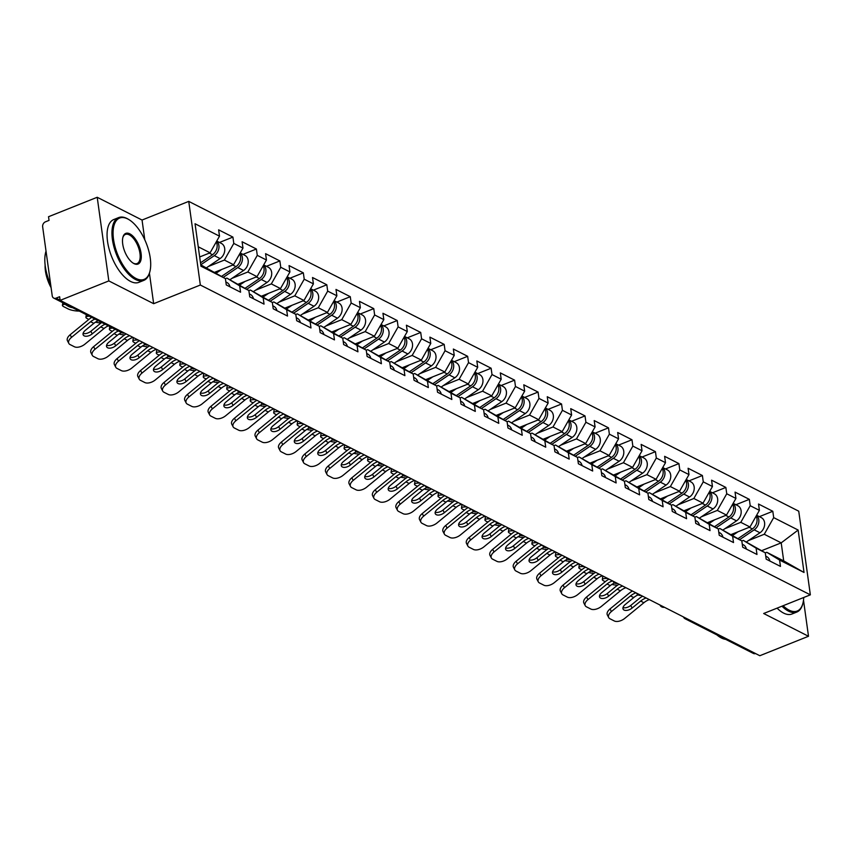 <?xml version="1.0" encoding="UTF-8"?>
<svg xmlns="http://www.w3.org/2000/svg" width="853" height="853" viewBox="0 0 853 853"><rect width="100%" height="100%" fill="white"/><g stroke="black" fill="none" stroke-linecap="round" stroke-linejoin="round"><path stroke-width="1.28" d="M144.786 239.778L142.046 220.042L97.21 197.278L48.525 216.726L49.037 220.394L45.476 221.812A4.062 3.177 -63.1 0 0 42.65 226.802L52.225 295.81A4.062 3.177 -63.1 0 0 53.728 298.102A4.062 3.177 -63.1 0 0 56.063 298.145L59.625 296.716L60.136 300.373L759.82 655.722L808.505 636.274L803.505 600.203M142.046 220.042L188.737 201.383L798.739 511.192L810.35 594.84L200.338 285.03L188.737 201.383M199.666 256.966L210.083 252.808L219.509 236.174L195.049 223.753L200.945 266.189L225.395 278.6L226.269 284.945L240.567 292.206L239.693 285.862L226.877 278.11L225.405 278.696M219.509 236.174L218.624 229.83L232.922 237.091L219.488 242.455M208.527 266.403L224.382 260.069L233.797 243.425L232.922 237.091M233.797 243.425L242.977 248.095L242.103 241.751L256.39 249.012L242.956 254.386M232.005 278.323L247.85 271.99L257.275 255.356L256.39 249.012M257.275 255.356L266.456 260.016L265.571 253.672L279.869 260.933L266.435 266.307M255.473 290.244L271.329 283.91L280.744 267.277L279.869 260.933M280.744 267.277L289.924 271.936L289.05 265.592L303.337 272.853L289.903 278.227M278.952 302.165L294.797 295.831L304.222 279.198L303.337 272.853M304.222 279.198L313.403 283.857L312.518 277.513L326.816 284.774L313.382 290.148M302.42 314.085L318.276 307.752L327.691 291.118L326.816 284.774M327.691 291.118L336.871 295.778L335.997 289.434L350.284 296.695L336.85 302.069M325.899 326.006L341.744 319.672L351.169 303.039L350.284 296.695M351.169 303.039L360.35 307.698L359.465 301.354L373.763 308.615L360.329 313.989M349.367 337.927L365.223 331.593L374.638 314.96L373.763 308.615M374.638 314.96L383.818 319.619L382.944 313.275L397.231 320.536L383.797 325.91M372.846 349.847L388.691 343.514L398.116 326.88L397.231 320.536M398.116 326.88L407.297 331.54L406.412 325.206L420.71 332.457L407.276 337.831M396.314 361.768L412.17 355.434L421.585 338.801L420.71 332.457M421.585 338.801L430.765 343.46L429.891 337.127L444.178 344.377L430.744 349.751M419.793 373.689L435.638 367.355L445.063 350.722L444.178 344.377M445.063 350.722L454.244 355.381L453.359 349.048L467.657 356.309L454.222 361.672M443.261 385.609L459.117 379.276L468.532 362.642L467.657 356.309M468.532 362.642L477.712 367.302L476.838 360.968L491.125 368.229L477.691 373.593M466.74 397.53L482.585 391.196L492.01 374.563L491.125 368.229M492.01 374.563L501.191 379.222L500.306 372.889L514.604 380.15L501.169 385.513M490.208 409.461L506.064 403.128L515.479 386.484L514.604 380.15M515.479 386.484L524.659 391.154L523.785 384.81L538.072 392.071L524.638 397.434M513.687 421.382L529.532 415.048L538.957 398.404L538.072 392.071M538.957 398.404L548.138 403.074L547.253 396.73L561.551 403.991L548.116 409.355M537.155 433.303L553.011 426.969L562.426 410.325L561.551 403.991M562.426 410.325L571.606 414.995L570.732 408.651L585.019 415.912L571.585 421.286M560.634 445.223L576.479 438.89L585.904 422.256L585.019 415.912M585.904 422.256L595.085 426.916L594.2 420.572L608.498 427.833L595.063 433.207M584.102 457.144L599.958 450.81L609.373 434.177L608.498 427.833M609.373 434.177L618.553 438.837L617.679 432.492L631.966 439.753L618.532 445.127M607.581 469.065L623.426 462.731L632.851 446.098L631.966 439.753M632.851 446.098L642.032 450.757L641.147 444.413L655.445 451.674L642.01 457.048M631.049 480.985L646.905 474.652L656.32 458.018L655.445 451.674M656.32 458.018L665.5 462.678L664.626 456.334L678.913 463.595L665.479 468.969M654.528 492.906L670.373 486.573L679.798 469.939L678.913 463.595M679.798 469.939L688.979 474.599L688.094 468.254L702.392 475.516L688.957 480.889M677.996 504.827L693.852 498.493L703.267 481.86L702.392 475.516M703.267 481.86L712.447 486.519L711.573 480.175L725.86 487.436L712.426 492.81M701.475 516.747L717.32 510.414L726.745 493.78L725.86 487.436M726.745 493.78L735.926 498.44L735.041 492.106L749.339 499.357L735.904 504.731M724.943 528.668L740.799 522.335L750.213 505.701L749.339 499.357M750.213 505.701L759.394 510.361L758.52 504.027L772.807 511.278L759.373 516.651M748.422 540.589L764.267 534.255L773.692 517.622L772.807 511.278M773.692 517.622L798.141 530.044L804.027 572.47L779.578 560.058L766.772 552.307L765.301 552.893M239.693 285.862L248.863 290.521L249.748 296.865L264.046 304.126L263.161 297.782L272.342 302.442L273.216 308.786L287.514 316.047L286.64 309.703L295.81 314.362L296.695 320.707L310.993 327.968L310.108 321.624L319.289 326.283L320.163 332.627L334.461 339.889L333.587 333.544L342.757 338.214L343.642 344.548L357.94 351.809L357.055 345.465L366.236 350.135L367.11 356.469L381.408 363.73L380.534 357.396L389.704 362.056L390.589 368.389L404.887 375.651L404.002 369.317L413.183 373.977L414.057 380.31L428.355 387.571L427.481 381.238L436.651 385.897L437.536 392.231L451.834 399.492L450.949 393.158L460.13 397.818L461.004 404.162L475.302 411.413L474.428 405.079L483.598 409.739L484.483 416.083L498.781 423.344L497.896 417L507.077 421.659L507.951 428.003L522.249 435.265L521.375 428.92L530.545 433.58L531.43 439.924L545.728 447.185L544.843 440.841L554.024 445.501L554.898 451.845L569.196 459.106L568.322 452.762L577.492 457.421L578.377 463.765L592.675 471.027L591.79 464.682L600.97 469.342L601.845 475.686L616.143 482.947L615.269 476.603L624.439 481.263L625.324 487.607L639.622 494.868L638.737 488.524L647.917 493.183L648.792 499.527L663.09 506.789L662.216 500.444L671.386 505.115L672.271 511.448L686.569 518.709L685.684 512.365L694.864 517.035L695.739 523.369L710.037 530.63L709.163 524.296L718.333 528.956L719.218 535.289L733.516 542.551L732.631 536.217L741.811 540.877L742.686 547.21L756.984 554.471L756.11 548.138L765.28 552.797L766.165 559.141L780.463 566.392L779.578 560.058M214.828 272.214L233.551 264.729L224.382 260.069M226.877 278.11L248.863 290.521M233.551 264.729L242.977 248.095M238.307 284.134L257.03 276.649L247.85 271.99M263.161 297.782L250.356 290.031L248.884 290.617M250.356 290.031L272.342 302.442M257.03 276.649L266.456 260.016M261.775 296.055L280.498 288.57L271.329 283.91M286.64 309.703L273.824 301.951L272.352 302.548M273.824 301.951L295.81 314.362M280.498 288.57L289.924 271.936M285.254 307.976L303.977 300.491L294.797 295.831M310.108 321.624L297.302 313.872L295.831 314.469M297.302 313.872L319.289 326.283M303.977 300.491L313.403 283.857M308.722 319.896L327.445 312.411L318.276 307.752M333.587 333.544L320.771 325.793L319.299 326.39M320.771 325.793L342.757 338.214M327.445 312.411L336.871 295.778M332.201 331.817L350.924 324.332L341.744 319.672M357.055 345.465L344.249 337.724L342.778 338.31M344.249 337.724L366.236 350.135M350.924 324.332L360.35 307.698M355.669 343.738L374.392 336.253L365.223 331.593M380.534 357.396L367.718 349.645L366.246 350.231M367.718 349.645L389.704 362.056M374.392 336.253L383.818 319.619M379.148 355.658L397.871 348.173L388.691 343.514M404.002 369.317L391.196 361.565L389.725 362.152M391.196 361.565L413.183 373.977M397.871 348.173L407.297 331.54M402.616 367.579L421.339 360.094L412.17 355.434M427.481 381.238L414.665 373.486L413.193 374.072M414.665 373.486L436.651 385.897M421.339 360.094L430.765 343.46M426.095 379.5L444.818 372.025L435.638 367.355M450.949 393.158L438.143 385.407L436.672 385.993M438.143 385.407L460.13 397.818M444.818 372.025L454.244 355.381M449.563 391.42L468.286 383.946L459.117 379.276M474.428 405.079L461.612 397.327L460.14 397.914M461.612 397.327L483.598 409.739M468.286 383.946L477.712 367.302M473.042 403.352L491.765 395.867L482.585 391.196M497.896 417L485.09 409.248L483.619 409.835M485.09 409.248L507.077 421.659M491.765 395.867L501.191 379.222M496.51 415.272L515.233 407.787L506.064 403.128M521.375 428.92L508.559 421.169L507.087 421.755M508.559 421.169L530.545 433.58M515.233 407.787L524.659 391.154M519.989 427.193L538.712 419.708L529.532 415.048M544.843 440.841L532.037 433.089L530.566 433.676M532.037 433.089L554.024 445.501M538.712 419.708L548.138 403.074M543.457 439.114L562.18 431.629L553.011 426.969M568.322 452.762L555.506 445.01L554.034 445.597M555.506 445.01L577.492 457.421M562.18 431.629L571.606 414.995M566.936 451.034L585.659 443.549L576.479 438.89M591.79 464.682L578.984 456.931L577.513 457.517M578.984 456.931L600.97 469.342M585.659 443.549L595.085 426.916M590.404 462.955L609.127 455.47L599.958 450.81M615.269 476.603L602.453 468.851L600.981 469.449M602.453 468.851L624.439 481.263M609.127 455.47L618.553 438.837M613.883 474.876L632.606 467.391L623.426 462.731M638.737 488.524L625.931 480.772L624.46 481.369M625.931 480.772L647.917 493.183M632.606 467.391L642.032 450.757M637.351 486.796L656.074 479.311L646.905 474.652M662.216 500.444L649.4 492.693L647.928 493.29M649.4 492.693L671.386 505.115M656.074 479.311L665.5 462.678M660.83 498.717L679.553 491.232L670.373 486.573M685.684 512.365L672.878 504.624L671.407 505.211M672.878 504.624L694.864 517.035M679.553 491.232L688.979 474.599M684.298 510.638L703.021 503.153L693.852 498.493M709.163 524.296L696.347 516.545L694.875 517.131M696.347 516.545L718.333 528.956M703.021 503.153L712.447 486.519M707.777 522.558L726.5 515.073L717.32 510.414M732.631 536.217L719.825 528.465L718.354 529.052M719.825 528.465L741.811 540.877M726.5 515.073L735.926 498.44M731.245 534.479L749.968 526.994L740.799 522.335M756.11 548.138L743.294 540.386L741.822 540.973M743.294 540.386L765.28 552.797M749.968 526.994L759.394 510.361M755.566 653.558A4.062 3.177 116.9 0 1 753.412 653.451L685.247 618.83A4.062 3.177 116.9 0 0 687.401 618.947M761.718 550.643L781.199 542.86L764.267 534.255M766.772 552.307L783.704 560.901L781.199 542.86L798.141 530.044M804.027 572.47L783.704 560.901M97.21 197.278L108.821 280.914L60.136 300.373M108.821 280.914L153.657 303.689L200.338 285.03M810.35 594.84L763.67 613.499L808.505 636.274M210.083 252.808L198.248 246.794M200.754 264.846L225.395 278.6M153.657 303.689L149.424 273.216M611.398 611.558A8.114 4.414 152.7 0 0 608.701 617.572L607.347 614.949A8.114 4.414 -27.3 0 1 610.044 608.935L611.398 611.558L630.495 595.916A18.126 14.17 116.9 0 1 635.208 593.091A18.126 14.17 116.9 0 1 635.954 592.814M632.446 591.033A21.645 16.921 -63.1 0 0 629.141 593.293L610.044 608.935M608.701 617.572A8.114 4.414 152.7 0 0 609.938 618.745L614.299 620.963A8.114 4.414 152.7 0 0 624.791 618.361L643.887 602.719A18.126 14.17 116.9 0 1 648.6 599.894A18.126 14.17 116.9 0 1 649.346 599.616M622.999 607.571A6.227 3.38 152.7 0 0 630.762 605.438L632.116 608.061L640.656 601.077A18.126 14.17 116.9 0 1 645.369 598.252A18.126 14.17 116.9 0 1 646.116 597.974M642.597 596.194A21.645 16.921 -63.1 0 0 639.302 598.454L630.762 605.438M632.116 608.061A6.227 3.38 -27.3 0 1 624.076 610.066A6.227 3.38 -27.3 0 1 623.127 609.159A6.227 3.38 -27.3 0 1 625.196 604.553L633.736 597.558A18.126 14.17 116.9 0 1 638.097 594.882M769.886 561.029A8.925 6.984 -63.1 0 0 766.708 556.646L765.749 556.156M607.624 578.43L605.822 578.473A8.114 1.951 -171.2 0 0 602.314 579.518A8.114 1.951 -171.2 0 0 603.689 580.904L605.257 581.703M611.9 584.422A8.114 1.951 -171.2 0 0 617.551 585.243M602.314 579.518L602.836 576.148A8.114 1.951 8.8 0 1 602.868 576.02M756.121 516.15A8.925 6.984 116.9 0 1 752.389 528.913L738.058 538.606M737.984 531.792L732.706 535.364M756.547 515.383A8.925 6.984 116.9 0 1 754.191 529.83L739.722 539.608M756.622 515.255L761.292 517.622A8.925 6.984 116.9 0 1 764.629 524.744A8.925 6.984 116.9 0 1 759.98 532.773L746.396 541.964M783.118 605.726A33.011 15.375 68.2 0 0 789.068 610.13A33.011 15.375 68.2 0 0 802.876 603.434A33.011 15.375 68.2 0 0 803.729 597.484M802.758 603.839A33.821 15.759 -111.8 0 1 802.652 604.265A33.821 15.759 -111.8 0 1 796.819 612.049A33.821 15.759 -111.8 0 1 788.503 611.132A33.821 15.759 -111.8 0 1 781.966 606.184M725.647 639.355A33.821 15.759 -111.8 0 1 721.371 637.959A33.821 15.759 -111.8 0 1 716.851 634.877M796.819 612.049L791.936 614.011A33.821 15.759 -111.8 0 1 783.608 613.083A33.821 15.759 -111.8 0 1 777.083 608.136M127.769 218.965A33.011 15.375 68.2 0 0 113.534 239.394A33.011 15.375 68.2 0 0 136.022 278.473A33.011 15.375 68.2 0 0 149.829 271.766A33.011 15.375 68.2 0 0 128.995 219.658A33.011 15.375 68.2 0 0 127.769 218.965M149.712 272.182A33.821 15.759 -111.8 0 1 149.606 272.608A33.821 15.759 -111.8 0 1 143.784 280.392A33.821 15.759 -111.8 0 1 135.456 279.464A33.821 15.759 -111.8 0 1 113.993 247.082A33.821 15.759 -111.8 0 1 118.674 217.579A33.821 15.759 -111.8 0 1 127.001 218.507A33.821 15.759 -111.8 0 1 128.259 219.21A33.821 15.759 -111.8 0 1 128.632 219.445M129.827 233.839A16.506 7.688 -111.8 0 1 141.076 253.384A16.506 7.688 -111.8 0 1 133.953 263.598A16.506 7.688 -111.8 0 1 133.345 263.246A16.506 7.688 -111.8 0 1 122.928 237.198A16.506 7.688 -111.8 0 1 129.827 233.839M132.961 263.012A15.695 7.314 68.2 0 0 133.185 263.129A15.695 7.314 68.2 0 0 137.056 263.556A15.695 7.314 68.2 0 0 139.22 249.876A15.695 7.314 68.2 0 0 129.261 234.842A15.695 7.314 68.2 0 0 125.402 234.415A15.695 7.314 68.2 0 0 122.821 237.624M72.601 307.688A33.821 15.759 -111.8 0 1 68.325 306.302A33.821 15.759 -111.8 0 1 63.804 303.22M50.658 284.486A33.821 15.759 -111.8 0 1 46.03 251.155M51.105 287.706A24.353 11.345 -111.8 0 1 45.124 265.048M143.784 280.392L138.89 282.343A33.821 15.759 -111.8 0 1 130.562 281.426A33.821 15.759 -111.8 0 1 109.109 249.033A33.821 15.759 -111.8 0 1 113.78 219.541L118.674 217.579M587.93 599.638A8.114 4.414 152.7 0 0 585.233 605.651L583.868 603.028A8.114 4.414 -27.3 0 1 586.576 597.015L587.93 599.638L607.027 583.996A18.126 14.17 116.9 0 1 611.74 581.17A18.126 14.17 116.9 0 1 612.486 580.893M608.967 579.112A21.645 16.921 -63.1 0 0 605.673 581.373L586.576 597.015M585.233 605.651A8.114 4.414 152.7 0 0 586.459 606.824L590.83 609.042A8.114 4.414 152.7 0 0 601.322 606.44L620.419 590.798A18.126 14.17 116.9 0 1 625.132 587.973A18.126 14.17 116.9 0 1 625.878 587.696M599.531 595.639A6.227 3.38 152.7 0 0 607.293 593.517L608.647 596.14L617.177 589.156A18.126 14.17 116.9 0 1 621.89 586.331A18.126 14.17 116.9 0 1 622.637 586.054M619.129 584.273A21.645 16.921 -63.1 0 0 615.823 586.523L607.293 593.517M608.647 596.14A6.227 3.38 -27.3 0 1 600.597 598.145A6.227 3.38 -27.3 0 1 599.648 597.239A6.227 3.38 -27.3 0 1 601.717 592.632L610.258 585.638A18.126 14.17 116.9 0 1 614.629 582.962M746.407 549.108A8.925 6.984 -63.1 0 0 743.23 544.726L742.281 544.235M564.451 587.717A8.114 4.414 152.7 0 0 561.754 593.731L560.4 591.108A8.114 4.414 -27.3 0 1 563.097 585.094L564.451 587.717L583.548 572.075A18.126 14.17 116.9 0 1 588.261 569.25A18.126 14.17 116.9 0 1 589.007 568.972M585.499 567.192A21.645 16.921 -63.1 0 0 582.194 569.452L563.097 585.094M561.754 593.731A8.114 4.414 152.7 0 0 562.991 594.904L567.352 597.121A8.114 4.414 152.7 0 0 577.844 594.52L596.94 578.878A18.126 14.17 116.9 0 1 601.653 576.052A18.126 14.17 116.9 0 1 602.399 575.775M576.052 583.719A6.227 3.38 152.7 0 0 583.815 581.597L585.169 584.22L593.709 577.225A18.126 14.17 116.9 0 1 598.422 574.41A18.126 14.17 116.9 0 1 599.169 574.133M595.65 572.352A21.645 16.921 -63.1 0 0 592.355 574.602L583.815 581.597M585.169 584.22A6.227 3.38 -27.3 0 1 577.129 586.224A6.227 3.38 -27.3 0 1 576.18 585.318A6.227 3.38 -27.3 0 1 578.249 580.712L586.789 573.717A18.126 14.17 116.9 0 1 591.15 571.041M722.939 537.177A8.925 6.984 -63.1 0 0 719.761 532.805L718.802 532.315M540.983 575.796A8.114 4.414 152.7 0 0 538.286 581.81L536.921 579.187A8.114 4.414 -27.3 0 1 539.629 573.173L540.983 575.796L560.08 560.154A18.126 14.17 116.9 0 1 564.793 557.329A18.126 14.17 116.9 0 1 565.539 557.052M562.02 555.271A21.645 16.921 -63.1 0 0 558.726 557.531L539.629 573.173M538.286 581.81A8.114 4.414 152.7 0 0 539.512 582.983L543.883 585.201A8.114 4.414 152.7 0 0 554.375 582.599L573.472 566.946A18.126 14.17 116.9 0 1 578.185 564.132A18.126 14.17 116.9 0 1 578.931 563.854M552.584 571.798A6.227 3.38 152.7 0 0 560.346 569.676L561.7 572.299L570.23 565.304A18.126 14.17 116.9 0 1 574.943 562.49A18.126 14.17 116.9 0 1 575.69 562.212M572.182 560.432A21.645 16.921 -63.1 0 0 568.876 562.681L560.346 569.676M561.7 572.299A6.227 3.38 -27.3 0 1 553.65 574.293A6.227 3.38 -27.3 0 1 552.701 573.397A6.227 3.38 -27.3 0 1 554.77 568.791L563.311 561.796A18.126 14.17 116.9 0 1 567.682 559.12M699.46 525.256A8.925 6.984 -63.1 0 0 696.283 520.884L695.334 520.394M517.504 563.876A8.114 4.414 152.7 0 0 514.807 569.889L513.453 567.266A8.114 4.414 -27.3 0 1 516.15 561.253L517.504 563.876L536.601 548.234A18.126 14.17 116.9 0 1 541.314 545.408A18.126 14.17 116.9 0 1 542.06 545.131M538.552 543.35A21.645 16.921 -63.1 0 0 535.247 545.6L516.15 561.253M514.807 569.889A8.114 4.414 152.7 0 0 516.044 571.062L520.405 573.28A8.114 4.414 152.7 0 0 530.897 570.678L549.993 555.026A18.126 14.17 116.9 0 1 554.706 552.211A18.126 14.17 116.9 0 1 555.452 551.934M529.105 559.877A6.227 3.38 152.7 0 0 536.868 557.755L538.222 560.378L546.762 553.384A18.126 14.17 116.9 0 1 551.475 550.569A18.126 14.17 116.9 0 1 552.222 550.292M548.703 548.511A21.645 16.921 -63.1 0 0 545.408 550.761L536.868 557.755M538.222 560.378A6.227 3.38 -27.3 0 1 530.182 562.372A6.227 3.38 -27.3 0 1 529.233 561.477A6.227 3.38 -27.3 0 1 531.302 556.86L539.842 549.876A18.126 14.17 116.9 0 1 544.203 547.2M675.992 513.335A8.925 6.984 -63.1 0 0 672.814 508.964L671.855 508.473M494.036 551.955A8.114 4.414 152.7 0 0 491.339 557.969L489.974 555.346A8.114 4.414 -27.3 0 1 492.682 549.332L494.036 551.955L513.133 536.302A18.126 14.17 116.9 0 1 517.846 533.488A18.126 14.17 116.9 0 1 518.592 533.21M515.073 531.43A21.645 16.921 -63.1 0 0 511.779 533.679L492.682 549.332M491.339 557.969A8.114 4.414 152.7 0 0 492.565 559.141L496.936 561.359A8.114 4.414 152.7 0 0 507.428 558.758L526.525 543.105A18.126 14.17 116.9 0 1 531.238 540.29A18.126 14.17 116.9 0 1 531.984 540.013M505.637 547.957A6.227 3.38 152.7 0 0 513.399 545.835L514.754 548.458L523.284 541.463A18.126 14.17 116.9 0 1 527.996 538.648A18.126 14.17 116.9 0 1 528.743 538.371M525.235 536.59A21.645 16.921 -63.1 0 0 521.929 538.84L513.399 545.835M514.754 548.458A6.227 3.38 -27.3 0 1 506.703 550.452A6.227 3.38 -27.3 0 1 505.754 549.556A6.227 3.38 -27.3 0 1 507.823 544.939L516.364 537.955A18.126 14.17 116.9 0 1 520.735 535.268M652.513 501.415A8.925 6.984 -63.1 0 0 649.336 497.032L648.387 496.553M584.156 566.509L582.343 566.552A8.114 1.951 -171.2 0 0 578.835 567.597A8.114 1.951 -171.2 0 0 580.221 568.983L581.789 569.783M588.431 572.502A8.114 1.951 -171.2 0 0 594.072 573.323M578.835 567.597L579.358 564.228A8.114 1.951 8.8 0 1 579.4 564.1M732.642 504.23A8.925 6.984 116.9 0 1 728.91 516.993L714.579 526.685M714.515 519.872L709.227 523.443M733.079 503.462A8.925 6.984 116.9 0 1 730.722 517.91L716.253 527.687M733.154 503.334L737.813 505.701A8.925 6.984 116.9 0 1 741.161 512.813A8.925 6.984 116.9 0 1 736.512 520.852L722.928 530.033M560.677 554.589L558.875 554.631A8.114 1.951 -171.2 0 0 555.367 555.676A8.114 1.951 -171.2 0 0 556.742 557.062L558.31 557.862M564.953 560.581A8.114 1.951 -171.2 0 0 570.604 561.402M555.367 555.676L555.889 552.307A8.114 1.951 8.8 0 1 555.921 552.179M709.174 492.298A8.925 6.984 116.9 0 1 705.442 505.072L691.111 514.764M691.037 507.951L685.759 511.523M709.6 491.541A8.925 6.984 116.9 0 1 707.244 505.989L692.775 515.766M709.675 491.413L714.345 493.78A8.925 6.984 116.9 0 1 717.682 500.892A8.925 6.984 116.9 0 1 713.033 508.932L699.449 518.112M537.209 542.668L535.396 542.711A8.114 1.951 -171.2 0 0 531.888 543.756A8.114 1.951 -171.2 0 0 533.274 545.142L534.842 545.941M541.484 548.66A8.114 1.951 -171.2 0 0 547.125 549.481M531.888 543.756L532.411 540.386A8.114 1.951 8.8 0 1 532.453 540.248M685.695 480.378A8.925 6.984 116.9 0 1 681.963 493.151L667.632 502.844M667.568 496.019L662.28 499.602M686.132 479.621A8.925 6.984 116.9 0 1 683.775 494.068L669.306 503.846M686.207 479.493L690.866 481.86A8.925 6.984 116.9 0 1 694.214 488.972A8.925 6.984 116.9 0 1 689.565 497L675.981 506.192M513.73 530.747L511.928 530.79A8.114 1.951 -171.2 0 0 508.42 531.835A8.114 1.951 -171.2 0 0 509.795 533.221L511.363 534.021M518.006 536.74A8.114 1.951 -171.2 0 0 523.657 537.561M508.42 531.835L508.942 528.465A8.114 1.951 8.8 0 1 508.974 528.327M662.227 468.457A8.925 6.984 116.9 0 1 658.495 481.22L644.164 490.912M644.09 484.099L638.812 487.681M662.653 467.7A8.925 6.984 116.9 0 1 660.297 482.137L645.828 491.925M662.728 467.572L667.398 469.939A8.925 6.984 116.9 0 1 670.735 477.051A8.925 6.984 116.9 0 1 666.086 485.08L652.502 494.271M490.262 518.827L488.449 518.859A8.114 1.951 -171.2 0 0 484.941 519.914A8.114 1.951 -171.2 0 0 486.327 521.3L487.895 522.1M494.537 524.819A8.114 1.951 -171.2 0 0 500.178 525.64M484.941 519.914L485.464 516.545A8.114 1.951 8.8 0 1 485.506 516.406M638.748 456.536A8.925 6.984 116.9 0 1 635.016 469.299L620.685 478.991M620.621 472.178L615.333 475.761M639.185 455.779A8.925 6.984 116.9 0 1 636.828 470.216L622.359 480.004M639.26 455.651L643.919 458.018A8.925 6.984 116.9 0 1 647.267 465.13A8.925 6.984 116.9 0 1 642.618 473.159L629.034 482.35M470.557 540.034A8.114 4.414 152.7 0 0 467.86 546.048L466.506 543.425A8.114 4.414 -27.3 0 1 469.203 537.411L470.557 540.034L489.654 524.382A18.126 14.17 116.9 0 1 494.367 521.567A18.126 14.17 116.9 0 1 495.113 521.29M491.605 519.509A21.645 16.921 -63.1 0 0 488.3 521.759L469.203 537.411M467.86 546.048A8.114 4.414 152.7 0 0 469.097 547.221L473.458 549.439A8.114 4.414 152.7 0 0 483.95 546.826L503.046 531.184A18.126 14.17 116.9 0 1 507.759 528.37A18.126 14.17 116.9 0 1 508.505 528.092M482.158 536.036A6.227 3.38 152.7 0 0 489.921 533.914L491.275 536.537L499.815 529.542A18.126 14.17 116.9 0 1 504.528 526.727A18.126 14.17 116.9 0 1 505.275 526.45M501.756 524.67A21.645 16.921 -63.1 0 0 498.461 526.919L489.921 533.914M491.275 536.537A6.227 3.38 -27.3 0 1 483.235 538.531A6.227 3.38 -27.3 0 1 482.286 537.635A6.227 3.38 -27.3 0 1 484.355 533.018L492.895 526.024A18.126 14.17 116.9 0 1 497.256 523.347M629.045 489.494A8.925 6.984 -63.1 0 0 625.867 485.112L624.908 484.632M466.783 506.906L464.981 506.938A8.114 1.951 -171.2 0 0 461.473 507.993A8.114 1.951 -171.2 0 0 462.848 509.38L464.416 510.179M471.059 512.898A8.114 1.951 -171.2 0 0 476.71 513.719M461.473 507.993L461.995 504.624A8.114 1.951 8.8 0 1 462.027 504.486M615.28 444.616A8.925 6.984 116.9 0 1 611.548 457.379L597.217 467.071M597.143 460.257L591.865 463.829M615.706 443.859A8.925 6.984 116.9 0 1 613.35 458.296L598.881 468.084M615.781 443.731L620.451 446.098A8.925 6.984 116.9 0 1 623.788 453.21A8.925 6.984 116.9 0 1 619.139 461.238L605.555 470.429M447.089 528.114A8.114 4.414 152.7 0 0 444.392 534.127L443.027 531.504A8.114 4.414 -27.3 0 1 445.735 525.48L447.089 528.114L466.186 512.461A18.126 14.17 116.9 0 1 470.899 509.646A18.126 14.17 116.9 0 1 471.645 509.369M468.126 507.588A21.645 16.921 -63.1 0 0 464.832 509.838L445.735 525.48M444.392 534.127A8.114 4.414 152.7 0 0 445.618 535.3L449.989 537.518A8.114 4.414 152.7 0 0 460.481 534.906L479.578 519.264A18.126 14.17 116.9 0 1 484.291 516.449A18.126 14.17 116.9 0 1 485.037 516.172M458.69 524.115A6.227 3.38 152.7 0 0 466.452 521.993L467.807 524.616L476.337 517.622A18.126 14.17 116.9 0 1 481.049 514.807A18.126 14.17 116.9 0 1 481.796 514.53M478.288 512.738A21.645 16.921 -63.1 0 0 474.982 514.999L466.452 521.993M467.807 524.616A6.227 3.38 -27.3 0 1 459.756 526.61A6.227 3.38 -27.3 0 1 458.807 525.715A6.227 3.38 -27.3 0 1 460.876 521.098L469.417 514.103A18.126 14.17 116.9 0 1 473.788 511.427M605.566 477.573A8.925 6.984 -63.1 0 0 602.389 473.191L601.44 472.711M443.315 494.985L441.502 495.017A8.114 1.951 -171.2 0 0 437.994 496.073A8.114 1.951 -171.2 0 0 439.38 497.459L440.948 498.259M447.59 500.978A8.114 1.951 -171.2 0 0 453.231 501.799M437.994 496.073L438.517 492.693A8.114 1.951 8.8 0 1 438.559 492.565M591.801 432.695A8.925 6.984 116.9 0 1 588.069 445.458L573.738 455.15M573.674 448.337L568.386 451.909M592.238 431.938A8.925 6.984 116.9 0 1 589.881 446.375L575.412 456.163M592.313 431.81L596.972 434.177A8.925 6.984 116.9 0 1 600.32 441.289A8.925 6.984 116.9 0 1 595.671 449.318L582.087 458.509M423.61 516.182A8.114 4.414 152.7 0 0 420.913 522.207L419.559 519.584A8.114 4.414 -27.3 0 1 422.256 513.559L423.61 516.182L442.707 500.54A18.126 14.17 116.9 0 1 447.42 497.725A18.126 14.17 116.9 0 1 448.166 497.448M444.658 495.668A21.645 16.921 -63.1 0 0 441.353 497.917L422.256 513.559M420.913 522.207A8.114 4.414 152.7 0 0 422.15 523.379L426.511 525.597A8.114 4.414 152.7 0 0 437.003 522.985L456.099 507.343A18.126 14.17 116.9 0 1 460.812 504.528A18.126 14.17 116.9 0 1 461.558 504.251M435.211 512.195A6.227 3.38 152.7 0 0 442.974 510.073L444.328 512.696L452.868 505.701A18.126 14.17 116.9 0 1 457.581 502.886A18.126 14.17 116.9 0 1 458.328 502.609M454.809 500.818A21.645 16.921 -63.1 0 0 451.514 503.078L442.974 510.073M444.328 512.696A6.227 3.38 -27.3 0 1 436.288 514.69A6.227 3.38 -27.3 0 1 435.339 513.794A6.227 3.38 -27.3 0 1 437.408 509.177L445.948 502.182A18.126 14.17 116.9 0 1 450.309 499.506M582.098 465.653A8.925 6.984 -63.1 0 0 578.92 461.27L577.961 460.791M419.836 483.065L418.034 483.097A8.114 1.951 -171.2 0 0 414.526 484.152A8.114 1.951 -171.2 0 0 415.901 485.538L417.469 486.327M424.112 489.057A8.114 1.951 -171.2 0 0 429.763 489.867M414.526 484.152L415.048 480.772A8.114 1.951 8.8 0 1 415.08 480.644M568.333 420.774A8.925 6.984 116.9 0 1 564.601 433.537L550.27 443.229M550.196 436.416L544.918 439.988M568.759 420.007A8.925 6.984 116.9 0 1 566.403 434.454L551.934 444.242M568.834 419.889L573.504 422.256A8.925 6.984 116.9 0 1 576.841 429.368A8.925 6.984 116.9 0 1 572.192 437.397L558.608 446.588M400.142 504.262A8.114 4.414 152.7 0 0 397.445 510.286L396.08 507.663A8.114 4.414 -27.3 0 1 398.788 501.639L400.142 504.262L419.239 488.62A18.126 14.17 116.9 0 1 423.952 485.805A18.126 14.17 116.9 0 1 424.698 485.528M421.179 483.747A21.645 16.921 -63.1 0 0 417.885 485.997L398.788 501.639M397.445 510.286A8.114 4.414 152.7 0 0 398.671 511.459L403.042 513.677A8.114 4.414 152.7 0 0 413.534 511.064L432.631 495.422A18.126 14.17 116.9 0 1 437.344 492.607A18.126 14.17 116.9 0 1 438.09 492.33M411.743 500.274A6.227 3.38 152.7 0 0 419.505 498.152L420.86 500.775L429.39 493.78A18.126 14.17 116.9 0 1 434.102 490.965A18.126 14.17 116.9 0 1 434.849 490.688M431.341 488.897A21.645 16.921 -63.1 0 0 428.035 491.157L419.505 498.152M420.86 500.775A6.227 3.38 -27.3 0 1 412.809 502.769A6.227 3.38 -27.3 0 1 411.86 501.873A6.227 3.38 -27.3 0 1 413.929 497.256L422.47 490.262A18.126 14.17 116.9 0 1 426.841 487.585M558.619 453.732A8.925 6.984 -63.1 0 0 555.442 449.35L554.493 448.87M396.368 471.133L394.555 471.176A8.114 1.951 -171.2 0 0 391.047 472.231A8.114 1.951 -171.2 0 0 392.433 473.618L394.001 474.407M400.643 477.136A8.114 1.951 -171.2 0 0 406.284 477.947M391.047 472.231L391.57 468.851A8.114 1.951 8.8 0 1 391.612 468.724M544.854 408.854A8.925 6.984 116.9 0 1 541.122 421.617L526.791 431.309M526.727 424.495L521.439 428.067M545.291 408.086A8.925 6.984 116.9 0 1 542.934 422.534L528.465 432.322M545.366 407.958L550.025 410.336A8.925 6.984 116.9 0 1 553.373 417.448A8.925 6.984 116.9 0 1 548.724 425.476L535.14 434.667M376.663 492.341A8.114 4.414 152.7 0 0 373.966 498.365L372.612 495.742A8.114 4.414 -27.3 0 1 375.309 489.718L376.663 492.341L395.76 476.699A18.126 14.17 116.9 0 1 400.473 473.884A18.126 14.17 116.9 0 1 401.219 473.607M397.711 471.816A21.645 16.921 -63.1 0 0 394.406 474.076L375.309 489.718M373.966 498.365A8.114 4.414 152.7 0 0 375.203 499.538L379.564 501.745A8.114 4.414 152.7 0 0 390.056 499.144L409.152 483.502A18.126 14.17 116.9 0 1 413.865 480.687A18.126 14.17 116.9 0 1 414.611 480.41M388.264 488.353A6.227 3.38 152.7 0 0 396.027 486.231L397.381 488.854L405.921 481.86A18.126 14.17 116.9 0 1 410.634 479.045A18.126 14.17 116.9 0 1 411.381 478.768M407.862 476.976A21.645 16.921 -63.1 0 0 404.567 479.237L396.027 486.231M397.381 488.854A6.227 3.38 -27.3 0 1 389.341 490.848A6.227 3.38 -27.3 0 1 388.392 489.953A6.227 3.38 -27.3 0 1 390.461 485.336L399.001 478.341A18.126 14.17 116.9 0 1 403.362 475.665M535.151 441.811A8.925 6.984 -63.1 0 0 531.973 437.429L531.014 436.949M372.889 459.213L371.087 459.255A8.114 1.951 -171.2 0 0 367.579 460.311A8.114 1.951 -171.2 0 0 368.954 461.697L370.522 462.486M377.165 465.216A8.114 1.951 -171.2 0 0 382.816 466.026M367.579 460.311L368.101 456.931A8.114 1.951 8.8 0 1 368.133 456.803M521.386 396.933A8.925 6.984 116.9 0 1 517.654 409.696L503.323 419.388M503.249 412.575L497.971 416.147M521.812 396.165A8.925 6.984 116.9 0 1 519.456 410.613L504.987 420.401M521.887 396.037L526.557 398.415A8.925 6.984 116.9 0 1 529.894 405.527A8.925 6.984 116.9 0 1 525.245 413.556L511.661 422.747M353.195 480.42A8.114 4.414 152.7 0 0 350.498 486.445L349.133 483.811A8.114 4.414 -27.3 0 1 351.841 477.797L353.195 480.42L372.292 464.778A18.126 14.17 116.9 0 1 377.005 461.963A18.126 14.17 116.9 0 1 377.751 461.686M374.232 459.895A21.645 16.921 -63.1 0 0 370.938 462.155L351.841 477.797M350.498 486.445A8.114 4.414 152.7 0 0 351.724 487.617L356.096 489.825A8.114 4.414 152.7 0 0 366.587 487.223L385.684 471.581A18.126 14.17 116.9 0 1 390.397 468.766A18.126 14.17 116.9 0 1 391.143 468.489M364.796 476.432A6.227 3.38 152.7 0 0 372.558 474.311L373.913 476.934L382.443 469.939A18.126 14.17 116.9 0 1 387.155 467.113A18.126 14.17 116.9 0 1 387.902 466.836M384.394 465.056A21.645 16.921 -63.1 0 0 381.088 467.316L372.558 474.311M373.913 476.934A6.227 3.38 -27.3 0 1 365.862 478.928A6.227 3.38 -27.3 0 1 364.913 478.032A6.227 3.38 -27.3 0 1 366.982 473.415L375.523 466.42A18.126 14.17 116.9 0 1 379.894 463.744M511.672 429.891A8.925 6.984 -63.1 0 0 508.495 425.508L507.546 425.029M349.421 447.292L347.608 447.335A8.114 1.951 -171.2 0 0 344.1 448.39A8.114 1.951 -171.2 0 0 345.486 449.776L347.054 450.565M353.696 453.295A8.114 1.951 -171.2 0 0 359.337 454.105M344.1 448.39L344.623 445.01A8.114 1.951 8.8 0 1 344.665 444.882M497.907 385.012A8.925 6.984 116.9 0 1 494.175 397.775L479.844 407.467M479.781 400.654L474.492 404.226M498.344 384.245A8.925 6.984 116.9 0 1 495.988 398.692L481.518 408.48M498.419 384.117L503.078 386.494A8.925 6.984 116.9 0 1 506.426 393.606A8.925 6.984 116.9 0 1 501.777 401.635L488.193 410.826M329.716 468.5A8.114 4.414 152.7 0 0 327.019 474.513L325.665 471.89A8.114 4.414 -27.3 0 1 328.362 465.877L329.716 468.5L348.813 452.858A18.126 14.17 116.9 0 1 353.526 450.043A18.126 14.17 116.9 0 1 354.272 449.766M350.764 447.974A21.645 16.921 -63.1 0 0 347.459 450.235L328.362 465.877M327.019 474.513A8.114 4.414 152.7 0 0 328.256 475.686L332.617 477.904A8.114 4.414 152.7 0 0 343.109 475.302L362.205 459.66A18.126 14.17 116.9 0 1 366.918 456.835A18.126 14.17 116.9 0 1 367.664 456.558M341.317 464.512A6.227 3.38 152.7 0 0 349.08 462.39L350.434 465.013L358.974 458.018A18.126 14.17 116.9 0 1 363.687 455.193A18.126 14.17 116.9 0 1 364.434 454.916M360.915 453.135A21.645 16.921 -63.1 0 0 357.62 455.395L349.08 462.39M350.434 465.013A6.227 3.38 -27.3 0 1 342.394 467.007A6.227 3.38 -27.3 0 1 341.445 466.111A6.227 3.38 -27.3 0 1 343.514 461.494L352.054 454.5A18.126 14.17 116.9 0 1 356.415 451.823M488.204 417.97A8.925 6.984 -63.1 0 0 485.026 413.588L484.067 413.097M325.942 435.371L324.14 435.414A8.114 1.951 -171.2 0 0 320.632 436.459A8.114 1.951 -171.2 0 0 322.007 437.856L323.575 438.645M330.218 441.374A8.114 1.951 -171.2 0 0 335.869 442.185M320.632 436.459L321.154 433.089A8.114 1.951 8.8 0 1 321.186 432.961M474.439 373.092A8.925 6.984 116.9 0 1 470.707 385.855L456.376 395.547M456.302 388.733L451.024 392.305M474.865 372.324A8.925 6.984 116.9 0 1 472.509 386.772L458.04 396.56M474.94 372.196L479.61 374.574A8.925 6.984 116.9 0 1 482.947 381.686A8.925 6.984 116.9 0 1 478.298 389.714L464.714 398.905M306.248 456.579A8.114 4.414 152.7 0 0 303.551 462.593L302.186 459.97A8.114 4.414 -27.3 0 1 304.894 453.956L306.248 456.579L325.345 440.937A18.126 14.17 116.9 0 1 330.058 438.122A18.126 14.17 116.9 0 1 330.804 437.845M327.285 436.054A21.645 16.921 -63.1 0 0 323.991 438.314L304.894 453.956M303.551 462.593A8.114 4.414 152.7 0 0 304.777 463.765L309.149 465.983A8.114 4.414 152.7 0 0 319.64 463.382L338.737 447.74A18.126 14.17 116.9 0 1 343.45 444.914A18.126 14.17 116.9 0 1 344.196 444.637M317.849 452.591A6.227 3.38 152.7 0 0 325.611 450.459L326.966 453.082L335.496 446.098A18.126 14.17 116.9 0 1 340.208 443.272A18.126 14.17 116.9 0 1 340.955 442.995M337.447 441.214A21.645 16.921 -63.1 0 0 334.141 443.475L325.611 450.459M326.966 453.082A6.227 3.38 -27.3 0 1 318.915 455.086A6.227 3.38 -27.3 0 1 317.966 454.18A6.227 3.38 -27.3 0 1 320.035 449.574L328.576 442.579A18.126 14.17 116.9 0 1 332.947 439.903M464.725 406.049A8.925 6.984 -63.1 0 0 461.548 401.667L460.599 401.177M302.474 423.451L300.661 423.493A8.114 1.951 -171.2 0 0 297.153 424.538A8.114 1.951 -171.2 0 0 298.539 425.935L300.107 426.724M306.749 429.443A8.114 1.951 -171.2 0 0 312.39 430.264M297.153 424.538L297.676 421.169A8.114 1.951 8.8 0 1 297.718 421.041M450.96 361.171A8.925 6.984 116.9 0 1 447.228 373.934L432.897 383.626M432.834 376.813L427.545 380.385M451.397 360.403A8.925 6.984 116.9 0 1 449.041 374.851L434.572 384.639M451.472 360.275L456.131 362.642A8.925 6.984 116.9 0 1 459.479 369.765A8.925 6.984 116.9 0 1 454.83 377.794L441.246 386.985M282.769 444.658A8.114 4.414 152.7 0 0 280.072 450.672L278.718 448.049A8.114 4.414 -27.3 0 1 281.415 442.035L282.769 444.658L301.866 429.016A18.126 14.17 116.9 0 1 306.579 426.191A18.126 14.17 116.9 0 1 307.325 425.914M303.817 424.133A21.645 16.921 -63.1 0 0 300.512 426.393L281.415 442.035M280.072 450.672A8.114 4.414 152.7 0 0 281.309 451.845L285.67 454.063A8.114 4.414 152.7 0 0 296.162 451.461L315.258 435.819A18.126 14.17 116.9 0 1 319.971 432.993A18.126 14.17 116.9 0 1 320.717 432.716M294.37 440.66A6.227 3.38 152.7 0 0 302.133 438.538L303.487 441.161L312.027 434.177A18.126 14.17 116.9 0 1 316.74 431.351A18.126 14.17 116.9 0 1 317.487 431.074M313.968 429.294A21.645 16.921 -63.1 0 0 310.673 431.554L302.133 438.538M303.487 441.161A6.227 3.38 -27.3 0 1 295.447 443.165A6.227 3.38 -27.3 0 1 294.498 442.259A6.227 3.38 -27.3 0 1 296.567 437.653L305.107 430.658A18.126 14.17 116.9 0 1 309.468 427.982M441.257 394.129A8.925 6.984 -63.1 0 0 438.079 389.746L437.12 389.256M278.995 411.53L277.193 411.572A8.114 1.951 -171.2 0 0 273.685 412.617A8.114 1.951 -171.2 0 0 275.061 414.004L276.628 414.803M283.271 417.522A8.114 1.951 -171.2 0 0 288.922 418.343M273.685 412.617L274.208 409.248A8.114 1.951 8.8 0 1 274.239 409.12M427.492 349.25A8.925 6.984 116.9 0 1 423.76 362.013L409.429 371.705M409.355 364.892L404.077 368.464M427.918 348.482A8.925 6.984 116.9 0 1 425.562 362.93L411.093 372.708M427.993 348.355L432.663 350.722A8.925 6.984 116.9 0 1 436 357.844A8.925 6.984 116.9 0 1 431.351 365.873L417.767 375.053M259.301 432.738A8.114 4.414 152.7 0 0 256.604 438.751L255.239 436.128A8.114 4.414 -27.3 0 1 257.947 430.115L259.301 432.738L278.398 417.096A18.126 14.17 116.9 0 1 283.111 414.27A18.126 14.17 116.9 0 1 283.857 413.993M280.338 412.212A21.645 16.921 -63.1 0 0 277.044 414.473L257.947 430.115M256.604 438.751A8.114 4.414 152.7 0 0 257.83 439.924L262.202 442.142A8.114 4.414 152.7 0 0 272.693 439.54L291.79 423.898A18.126 14.17 116.9 0 1 296.503 421.073A18.126 14.17 116.9 0 1 297.249 420.796M270.902 428.739A6.227 3.38 152.7 0 0 278.664 426.617L280.019 429.24L288.549 422.256A18.126 14.17 116.9 0 1 293.261 419.431A18.126 14.17 116.9 0 1 294.008 419.154M290.5 417.373A21.645 16.921 -63.1 0 0 287.194 419.623L278.664 426.617M280.019 429.24A6.227 3.38 -27.3 0 1 271.968 431.245A6.227 3.38 -27.3 0 1 271.019 430.339A6.227 3.38 -27.3 0 1 273.088 425.732L281.629 418.738A18.126 14.17 116.9 0 1 286 416.061M417.778 382.208A8.925 6.984 -63.1 0 0 414.601 377.826L413.652 377.335M255.527 399.609L253.714 399.652A8.114 1.951 -171.2 0 0 250.206 400.697A8.114 1.951 -171.2 0 0 251.592 402.083L253.16 402.883M259.802 405.601A8.114 1.951 -171.2 0 0 265.443 406.423M250.206 400.697L250.729 397.327A8.114 1.951 8.8 0 1 250.771 397.199M404.013 337.33A8.925 6.984 116.9 0 1 400.281 350.093L385.951 359.785M385.887 352.971L380.598 356.543M404.45 336.562A8.925 6.984 116.9 0 1 402.094 351.009L387.625 360.787M404.525 336.434L409.184 338.801A8.925 6.984 116.9 0 1 412.532 345.913A8.925 6.984 116.9 0 1 407.883 353.952L394.299 363.133M235.823 420.817A8.114 4.414 152.7 0 0 233.125 426.831L231.771 424.208A8.114 4.414 -27.3 0 1 234.468 418.194L235.823 420.817L254.919 405.175A18.126 14.17 116.9 0 1 259.632 402.349A18.126 14.17 116.9 0 1 260.378 402.072M256.87 400.292A21.645 16.921 -63.1 0 0 253.565 402.552L234.468 418.194M233.125 426.831A8.114 4.414 152.7 0 0 234.362 428.003L238.723 430.221A8.114 4.414 152.7 0 0 249.215 427.62L268.311 411.978A18.126 14.17 116.9 0 1 273.024 409.152A18.126 14.17 116.9 0 1 273.77 408.875M247.423 416.818A6.227 3.38 152.7 0 0 255.186 414.697L256.54 417.32L265.08 410.325A18.126 14.17 116.9 0 1 269.793 407.51A18.126 14.17 116.9 0 1 270.54 407.233M267.021 405.452A21.645 16.921 -63.1 0 0 263.726 407.702L255.186 414.697M256.54 417.32A6.227 3.38 -27.3 0 1 248.5 419.324A6.227 3.38 -27.3 0 1 247.551 418.418A6.227 3.38 -27.3 0 1 249.62 413.812L258.16 406.817A18.126 14.17 116.9 0 1 262.521 404.141M394.31 370.277A8.925 6.984 -63.1 0 0 391.132 365.905L390.173 365.415M232.048 387.688L230.246 387.731A8.114 1.951 -171.2 0 0 226.738 388.776A8.114 1.951 -171.2 0 0 228.114 390.162L229.681 390.962M236.324 393.681A8.114 1.951 -171.2 0 0 241.975 394.502M226.738 388.776L227.261 385.407A8.114 1.951 8.8 0 1 227.293 385.279M380.545 325.398A8.925 6.984 116.9 0 1 376.813 338.172L362.482 347.864M362.408 341.051L357.13 344.623M380.971 324.641A8.925 6.984 116.9 0 1 378.615 339.089L364.146 348.866M381.046 324.513L385.716 326.88A8.925 6.984 116.9 0 1 389.053 333.992A8.925 6.984 116.9 0 1 384.404 342.032L370.82 351.212M212.354 408.896A8.114 4.414 152.7 0 0 209.657 414.91L208.292 412.287A8.114 4.414 -27.3 0 1 211 406.273L212.354 408.896L231.451 393.254A18.126 14.17 116.9 0 1 236.164 390.429A18.126 14.17 116.9 0 1 236.91 390.152M233.391 388.371A21.645 16.921 -63.1 0 0 230.097 390.631L211 406.273M209.657 414.91A8.114 4.414 152.7 0 0 210.883 416.083L215.255 418.301A8.114 4.414 152.7 0 0 225.746 415.699L244.843 400.046A18.126 14.17 116.9 0 1 249.556 397.231A18.126 14.17 116.9 0 1 250.302 396.954M223.955 404.898A6.227 3.38 152.7 0 0 231.717 402.776L233.072 405.399L241.602 398.404A18.126 14.17 116.9 0 1 246.314 395.589A18.126 14.17 116.9 0 1 247.061 395.312M243.553 393.532A21.645 16.921 -63.1 0 0 240.247 395.781L231.717 402.776M233.072 405.399A6.227 3.38 -27.3 0 1 225.021 407.393A6.227 3.38 -27.3 0 1 224.072 406.497A6.227 3.38 -27.3 0 1 226.141 401.891L234.682 394.896A18.126 14.17 116.9 0 1 239.053 392.22M370.831 358.356A8.925 6.984 -63.1 0 0 367.654 353.984L366.705 353.494M208.58 375.768L206.767 375.81A8.114 1.951 -171.2 0 0 203.259 376.855A8.114 1.951 -171.2 0 0 204.645 378.242L206.213 379.041M212.855 381.76A8.114 1.951 -171.2 0 0 218.496 382.581M203.259 376.855L203.782 373.486A8.114 1.951 8.8 0 1 203.824 373.347M357.066 313.477A8.925 6.984 116.9 0 1 353.334 326.241L339.004 335.943M338.94 329.119L333.651 332.702M357.503 312.72A8.925 6.984 116.9 0 1 355.147 327.168L340.678 336.946M357.578 312.593L362.237 314.96A8.925 6.984 116.9 0 1 365.585 322.071A8.925 6.984 116.9 0 1 360.936 330.1L347.352 339.291M188.876 396.976A8.114 4.414 152.7 0 0 186.178 402.989L184.824 400.366A8.114 4.414 -27.3 0 1 187.521 394.353L188.876 396.976L207.972 381.334A18.126 14.17 116.9 0 1 212.685 378.508A18.126 14.17 116.9 0 1 213.431 378.231M209.923 376.45A21.645 16.921 -63.1 0 0 206.618 378.7L187.521 394.353M186.178 402.989A8.114 4.414 152.7 0 0 187.415 404.162L191.776 406.38A8.114 4.414 152.7 0 0 202.268 403.778L221.364 388.126A18.126 14.17 116.9 0 1 226.077 385.311A18.126 14.17 116.9 0 1 226.823 385.034M200.476 392.977A6.227 3.38 152.7 0 0 208.239 390.855L209.593 393.478L218.133 386.484A18.126 14.17 116.9 0 1 222.846 383.669A18.126 14.17 116.9 0 1 223.593 383.392M220.074 381.611A21.645 16.921 -63.1 0 0 216.779 383.861L208.239 390.855M209.593 393.478A6.227 3.38 -27.3 0 1 201.553 395.472A6.227 3.38 -27.3 0 1 200.604 394.576A6.227 3.38 -27.3 0 1 202.673 389.96L211.213 382.976A18.126 14.17 116.9 0 1 215.574 380.299M347.363 346.435A8.925 6.984 -63.1 0 0 344.185 342.064L343.226 341.573M185.101 363.847L183.299 363.89A8.114 1.951 -171.2 0 0 179.791 364.935A8.114 1.951 -171.2 0 0 181.167 366.321L182.734 367.121M189.377 369.839A8.114 1.951 -171.2 0 0 195.028 370.66M179.791 364.935L180.314 361.565A8.114 1.951 8.8 0 1 180.346 361.427M333.598 301.557A8.925 6.984 116.9 0 1 329.866 314.32L315.535 324.012M315.461 317.199L310.183 320.781M334.024 300.8A8.925 6.984 116.9 0 1 331.668 315.237L317.199 325.025M334.099 300.672L338.769 303.039A8.925 6.984 116.9 0 1 342.106 310.151A8.925 6.984 116.9 0 1 337.457 318.18L323.873 327.371M165.407 385.055A8.114 4.414 152.7 0 0 162.71 391.069L161.345 388.446A8.114 4.414 -27.3 0 1 164.053 382.432L165.407 385.055L184.504 369.402A18.126 14.17 116.9 0 1 189.217 366.587A18.126 14.17 116.9 0 1 189.963 366.31M186.444 364.53A21.645 16.921 -63.1 0 0 183.15 366.779L164.053 382.432M162.71 391.069A8.114 4.414 152.7 0 0 163.936 392.241L168.308 394.459A8.114 4.414 152.7 0 0 178.799 391.858L197.896 376.205A18.126 14.17 116.9 0 1 202.609 373.39A18.126 14.17 116.9 0 1 203.355 373.113M177.008 381.056A6.227 3.38 152.7 0 0 184.77 378.935L186.125 381.558L194.655 374.563A18.126 14.17 116.9 0 1 199.367 371.748A18.126 14.17 116.9 0 1 200.114 371.471M196.606 369.69A21.645 16.921 -63.1 0 0 193.3 371.94L184.77 378.935M186.125 381.558A6.227 3.38 -27.3 0 1 178.074 383.551A6.227 3.38 -27.3 0 1 177.125 382.656A6.227 3.38 -27.3 0 1 179.194 378.039L187.735 371.055A18.126 14.17 116.9 0 1 192.106 368.368M323.884 334.515A8.925 6.984 -63.1 0 0 320.707 330.132L319.758 329.653M161.633 351.926L159.82 351.958A8.114 1.951 -171.2 0 0 156.312 353.014A8.114 1.951 -171.2 0 0 157.698 354.4L159.266 355.2M165.908 357.919A8.114 1.951 -171.2 0 0 171.549 358.74M156.312 353.014L156.835 349.645A8.114 1.951 8.8 0 1 156.877 349.506M310.119 289.636A8.925 6.984 116.9 0 1 306.387 302.399L292.057 312.091M291.993 305.278L286.704 308.861M310.556 288.879A8.925 6.984 116.9 0 1 308.2 303.316L293.731 313.104M310.631 288.751L315.29 291.118A8.925 6.984 116.9 0 1 318.638 298.23A8.925 6.984 116.9 0 1 313.989 306.259L300.405 315.45M141.929 373.134A8.114 4.414 152.7 0 0 139.231 379.148L137.877 376.525A8.114 4.414 -27.3 0 1 140.574 370.511L141.929 373.134L161.025 357.482A18.126 14.17 116.9 0 1 165.738 354.667A18.126 14.17 116.9 0 1 166.484 354.39M162.976 352.609A21.645 16.921 -63.1 0 0 159.671 354.859L140.574 370.511M139.231 379.148A8.114 4.414 152.7 0 0 140.468 380.321L144.829 382.539A8.114 4.414 152.7 0 0 155.321 379.926L174.417 364.284A18.126 14.17 116.9 0 1 179.13 361.469A18.126 14.17 116.9 0 1 179.876 361.192M153.529 369.136A6.227 3.38 152.7 0 0 161.292 367.014L162.646 369.637L171.186 362.642A18.126 14.17 116.9 0 1 175.899 359.827A18.126 14.17 116.9 0 1 176.646 359.55M173.127 357.77A21.645 16.921 -63.1 0 0 169.832 360.019L161.292 367.014M162.646 369.637A6.227 3.38 -27.3 0 1 154.606 371.631A6.227 3.38 -27.3 0 1 153.657 370.735A6.227 3.38 -27.3 0 1 155.726 366.118L164.266 359.124A18.126 14.17 116.9 0 1 168.627 356.447M300.416 322.594A8.925 6.984 -63.1 0 0 297.239 318.212L296.279 317.732M138.154 340.006L136.352 340.038A8.114 1.951 -171.2 0 0 132.844 341.093A8.114 1.951 -171.2 0 0 134.22 342.479L135.787 343.279M142.43 345.998A8.114 1.951 -171.2 0 0 148.081 346.819M132.844 341.093L133.367 337.724A8.114 1.951 8.8 0 1 133.399 337.585M286.651 277.715A8.925 6.984 116.9 0 1 282.919 290.478L268.588 300.171M268.514 293.357L263.236 296.929M287.077 276.958A8.925 6.984 116.9 0 1 284.721 291.395L270.252 301.184M287.152 276.83L291.822 279.198A8.925 6.984 116.9 0 1 295.159 286.309A8.925 6.984 116.9 0 1 290.51 294.338L276.926 303.529M118.46 361.214A8.114 4.414 152.7 0 0 115.763 367.227L114.398 364.604A8.114 4.414 -27.3 0 1 117.106 358.58L118.46 361.214L137.557 345.561A18.126 14.17 116.9 0 1 142.27 342.746A18.126 14.17 116.9 0 1 143.016 342.469M139.497 340.688A21.645 16.921 -63.1 0 0 136.203 342.938L117.106 358.58M115.763 367.227A8.114 4.414 152.7 0 0 116.989 368.4L121.361 370.618A8.114 4.414 152.7 0 0 131.852 368.006L150.949 352.364A18.126 14.17 116.9 0 1 155.662 349.549A18.126 14.17 116.9 0 1 156.408 349.272M130.061 357.215A6.227 3.38 152.7 0 0 137.823 355.093L139.178 357.716L147.708 350.722A18.126 14.17 116.9 0 1 152.42 347.907A18.126 14.17 116.9 0 1 153.167 347.629M149.659 345.838A21.645 16.921 -63.1 0 0 146.353 348.099L137.823 355.093M139.178 357.716A6.227 3.38 -27.3 0 1 131.127 359.71A6.227 3.38 -27.3 0 1 130.178 358.814A6.227 3.38 -27.3 0 1 132.247 354.198L140.788 347.203A18.126 14.17 116.9 0 1 145.159 344.527M276.937 310.673A8.925 6.984 -63.1 0 0 273.76 306.291L272.811 305.811M112.831 328.117A8.114 1.951 -171.2 0 0 109.365 329.173A8.114 1.951 -171.2 0 0 110.751 330.559L112.319 331.359M118.962 334.077A8.114 1.951 -171.2 0 0 124.602 334.888M263.172 265.795A8.925 6.984 116.9 0 1 259.44 278.558L245.11 288.25M245.046 281.437L239.757 285.009M263.609 265.038A8.925 6.984 116.9 0 1 261.253 279.475L246.784 289.263M263.684 264.91L268.343 267.277A8.925 6.984 116.9 0 1 271.691 274.389A8.925 6.984 116.9 0 1 267.042 282.418L253.458 291.609M115.134 329.29A21.645 16.921 -63.1 0 0 112.724 331.017L93.627 346.659L94.982 349.282L114.078 333.64A18.126 14.17 116.9 0 1 118.439 330.964M94.982 349.282A8.114 4.414 152.7 0 0 92.284 355.306A8.114 4.414 152.7 0 0 93.521 356.479L97.882 358.697A8.114 4.414 152.7 0 0 108.374 356.085L127.47 340.443A18.126 14.17 116.9 0 1 132.183 337.628A18.126 14.17 116.9 0 1 132.929 337.351M106.582 345.294A6.227 3.38 152.7 0 0 114.345 343.173L115.699 345.796L124.239 338.801A18.126 14.17 116.9 0 1 128.952 335.986A18.126 14.17 116.9 0 1 129.699 335.709M126.18 333.918A21.645 16.921 -63.1 0 0 122.885 336.178L114.345 343.173M92.284 355.306L90.93 352.684A8.114 4.414 -27.3 0 1 93.627 346.659M115.699 345.796A6.227 3.38 -27.3 0 1 107.659 347.789A6.227 3.38 -27.3 0 1 106.71 346.894A6.227 3.38 -27.3 0 1 108.779 342.277L117.319 335.282A18.126 14.17 116.9 0 1 121.68 332.617M253.469 298.753A8.925 6.984 -63.1 0 0 250.292 294.37L249.332 293.89M89.362 316.196A8.114 1.951 -171.2 0 0 85.897 317.252A8.114 1.951 -171.2 0 0 87.273 318.638L88.84 319.427M95.483 322.157A8.114 1.951 -171.2 0 0 101.134 322.967M239.704 253.874A8.925 6.984 116.9 0 1 235.972 266.637L221.641 276.329M221.567 269.516L216.289 273.088M240.13 253.106A8.925 6.984 116.9 0 1 237.774 267.554L223.305 277.342M240.205 252.989L244.875 255.356A8.925 6.984 116.9 0 1 248.212 262.468A8.925 6.984 116.9 0 1 243.563 270.497L229.979 279.688M91.666 317.369A21.645 16.921 -63.1 0 0 89.256 319.097L70.159 334.739L71.513 337.361L90.61 321.72A18.126 14.17 116.9 0 1 94.971 319.043M101.816 322.53A21.645 16.921 -63.1 0 0 99.406 324.257L90.876 331.252L92.231 333.875L100.761 326.88A18.126 14.17 116.9 0 1 105.122 324.204M71.513 337.361A8.114 4.414 152.7 0 0 68.816 343.386L67.451 340.763A8.114 4.414 -27.3 0 1 70.159 334.739M83.114 333.374A6.227 3.38 152.7 0 0 90.876 331.252M68.816 343.386A8.114 4.414 152.7 0 0 70.042 344.559L74.414 346.766A8.114 4.414 152.7 0 0 84.905 344.164L104.002 328.522A18.126 14.17 116.9 0 1 108.363 325.846M92.231 333.875A6.227 3.38 -27.3 0 1 84.18 335.869A6.227 3.38 -27.3 0 1 83.231 334.973A6.227 3.38 -27.3 0 1 85.3 330.356L93.841 323.362A18.126 14.17 116.9 0 1 98.202 320.696M229.99 286.832A8.925 6.984 -63.1 0 0 226.813 282.45L225.864 281.97M65.169 304.308A8.114 1.951 -171.2 0 0 62.418 305.331A8.114 1.951 -171.2 0 0 63.804 306.717L68.165 308.935A8.114 1.951 -171.2 0 0 79.276 311.078M216.225 241.953A8.925 6.984 116.9 0 1 212.493 254.716L200.476 262.841M216.662 241.186A8.925 6.984 116.9 0 1 214.306 255.633L200.754 264.803M216.737 241.058L221.396 243.436A8.925 6.984 116.9 0 1 224.744 250.547A8.925 6.984 116.9 0 1 220.095 258.576L206.511 267.767M56.063 298.145L60.105 300.192M53.728 298.102L121.883 332.723A4.062 3.177 -63.1 0 0 124.037 332.83M640.656 601.077L643.887 602.719M630.495 595.916L633.736 597.558M752.389 528.913L749.222 527.303M759.98 532.773L754.191 529.83M605.95 577.577L605.822 578.473M617.177 589.156L620.419 590.798M607.027 583.996L610.258 585.638M593.709 577.225L596.94 578.878M583.548 572.075L586.789 573.717M570.23 565.304L573.472 566.946M560.08 560.154L563.311 561.796M546.762 553.384L549.993 555.026M536.601 548.234L539.842 549.876M523.284 541.463L526.525 543.105M513.133 536.302L516.364 537.955M728.91 516.993L725.743 515.383M736.512 520.852L730.722 517.91M582.482 565.656L582.343 566.552M705.442 505.072L702.275 503.462M713.033 508.932L707.244 505.989M559.003 553.736L558.875 554.631M681.963 493.151L678.796 491.541M689.565 497L683.775 494.068M535.535 541.815L535.396 542.711M658.495 481.22L655.328 479.61M666.086 485.08L660.297 482.137M512.056 529.894L511.928 530.79M635.016 469.299L631.849 467.689M642.618 473.159L636.828 470.216M488.588 517.974L488.449 518.859M499.815 529.542L503.046 531.184M489.654 524.382L492.895 526.024M611.548 457.379L608.381 455.769M619.139 461.238L613.35 458.296M465.109 506.053L464.981 506.938M476.337 517.622L479.578 519.264M466.186 512.461L469.417 514.103M588.069 445.458L584.902 443.848M595.671 449.318L589.881 446.375M441.641 494.132L441.502 495.017M452.868 505.701L456.099 507.343M442.707 500.54L445.948 502.182M564.601 433.537L561.434 431.927M572.192 437.397L566.403 434.454M418.162 482.212L418.034 483.097M429.39 493.78L432.631 495.422M419.239 488.62L422.47 490.262M541.122 421.617L537.955 420.007M548.724 425.476L542.934 422.534M394.694 470.291L394.555 471.176M405.921 481.86L409.152 483.502M395.76 476.699L399.001 478.341M517.654 409.696L514.487 408.086M525.245 413.556L519.456 410.613M371.215 458.37L371.087 459.255M382.443 469.939L385.684 471.581M372.292 464.778L375.523 466.42M494.175 397.775L491.008 396.165M501.777 401.635L495.988 398.692M347.747 446.45L347.608 447.335M358.974 458.018L362.205 459.66M348.813 452.858L352.054 454.5M470.707 385.855L467.54 384.245M478.298 389.714L472.509 386.772M324.268 434.529L324.14 435.414M335.496 446.098L338.737 447.74M325.345 440.937L328.576 442.579M447.228 373.934L444.061 372.324M454.83 377.794L449.041 374.851M300.8 422.608L300.661 423.493M312.027 434.177L315.258 435.819M301.866 429.016L305.107 430.658M423.76 362.013L420.593 360.403M431.351 365.873L425.562 362.93M277.321 410.677L277.193 411.572M288.549 422.256L291.79 423.898M278.398 417.096L281.629 418.738M400.281 350.093L397.114 348.482M407.883 353.952L402.094 351.009M253.853 398.756L253.714 399.652M265.08 410.325L268.311 411.978M254.919 405.175L258.16 406.817M376.813 338.172L373.646 336.562M384.404 342.032L378.615 339.089M230.374 386.835L230.246 387.731M241.602 398.404L244.843 400.046M231.451 393.254L234.682 394.896M353.334 326.241L350.167 324.641M360.936 330.1L355.147 327.168M206.906 374.915L206.767 375.81M218.133 386.484L221.364 388.126M207.972 381.334L211.213 382.976M329.866 314.32L326.699 312.71M337.457 318.18L331.668 315.237M183.427 362.994L183.299 363.89M194.655 374.563L197.896 376.205M184.504 369.402L187.735 371.055M306.387 302.399L303.22 300.789M313.989 306.259L308.2 303.316M159.959 351.073L159.82 351.958M171.186 362.642L174.417 364.284M161.025 357.482L164.266 359.124M282.919 290.478L279.752 288.868M290.51 294.338L284.721 291.395M136.48 339.153L136.352 340.038M147.708 350.722L150.949 352.364M137.557 345.561L140.788 347.203M259.44 278.558L256.273 276.948M267.042 282.418L261.253 279.475M124.239 338.801L127.47 340.443M114.078 333.64L117.319 335.282M235.972 266.637L232.805 265.027M243.563 270.497L237.774 267.554M100.761 326.88L104.002 328.522M90.61 321.72L93.841 323.362M212.493 254.716L209.326 253.106M220.095 258.576L214.306 255.633M683.402 616.911A4.062 4.062 0 0 0 685.247 618.83M659.934 604.99A4.062 4.062 0 0 0 664.412 607.272M636.455 593.07A4.062 4.062 0 0 0 640.944 595.351M612.987 581.149A4.062 4.062 0 0 0 617.465 583.431M589.508 569.228A4.062 4.062 0 0 0 593.997 571.51M566.04 557.308A4.062 4.062 0 0 0 570.518 559.589M542.561 545.387A4.062 4.062 0 0 0 547.05 547.669M519.093 533.466A4.062 4.062 0 0 0 523.571 535.748M495.614 521.546A4.062 4.062 0 0 0 500.103 523.817M472.146 509.625A4.062 4.062 0 0 0 476.624 511.896M448.667 497.704A4.062 4.062 0 0 0 453.156 499.975M425.199 485.784A4.062 4.062 0 0 0 429.677 488.055M401.72 473.863A4.062 4.062 0 0 0 406.209 476.134M378.252 461.942A4.062 4.062 0 0 0 382.73 464.213M354.773 450.011A4.062 4.062 0 0 0 359.262 452.293M331.305 438.09A4.062 4.062 0 0 0 335.783 440.372M307.826 426.169A4.062 4.062 0 0 0 312.315 428.451M284.358 414.249A4.062 4.062 0 0 0 288.836 416.531M260.879 402.328A4.062 4.062 0 0 0 265.368 404.61M237.411 390.407A4.062 4.062 0 0 0 241.889 392.689M213.932 378.487A4.062 4.062 0 0 0 218.421 380.769M190.464 366.566A4.062 4.062 0 0 0 194.942 368.848M166.985 354.645A4.062 4.062 0 0 0 171.474 356.917M143.517 342.725A4.062 4.062 0 0 0 147.995 344.996M121.883 332.723A4.062 4.062 0 0 0 124.527 333.075M802.876 603.434L802.652 604.265M128.995 219.658L128.259 219.21M149.829 271.766L149.606 272.608M109.365 329.173L109.77 326.56M85.897 317.252L86.292 314.64M62.418 305.331L62.823 302.719"/></g></svg>
